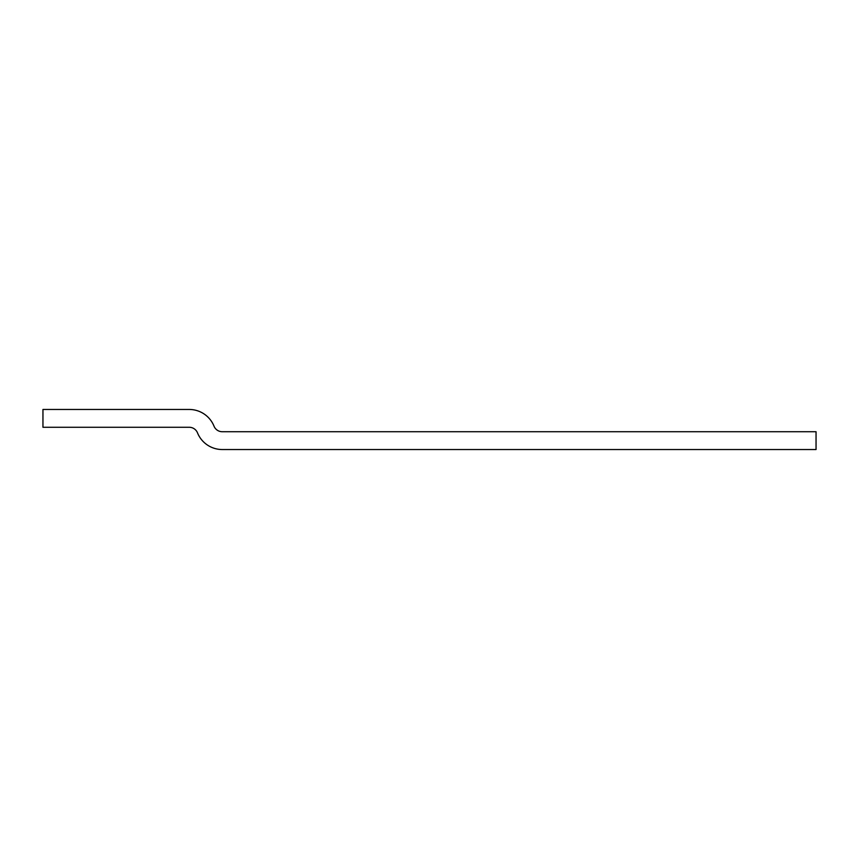 <?xml version="1.0" encoding="UTF-8"?>
<svg xmlns="http://www.w3.org/2000/svg" width="859" height="859" viewBox="0 0 859 859"><rect width="100%" height="100%" fill="white"/><g stroke="black" fill="none" stroke-linecap="round" stroke-linejoin="round"><path stroke-width="1.29" d="M222.266 449.536L816.05 449.536L816.05 431.723L222.266 431.723A8.901 8.901 0 0 1 214.009 426.161A26.715 26.715 0 0 0 189.238 409.464L42.95 409.464L42.95 427.277L189.238 427.277A8.901 8.901 0 0 1 197.495 432.839A26.715 26.715 0 0 0 222.266 449.536"/></g></svg>
